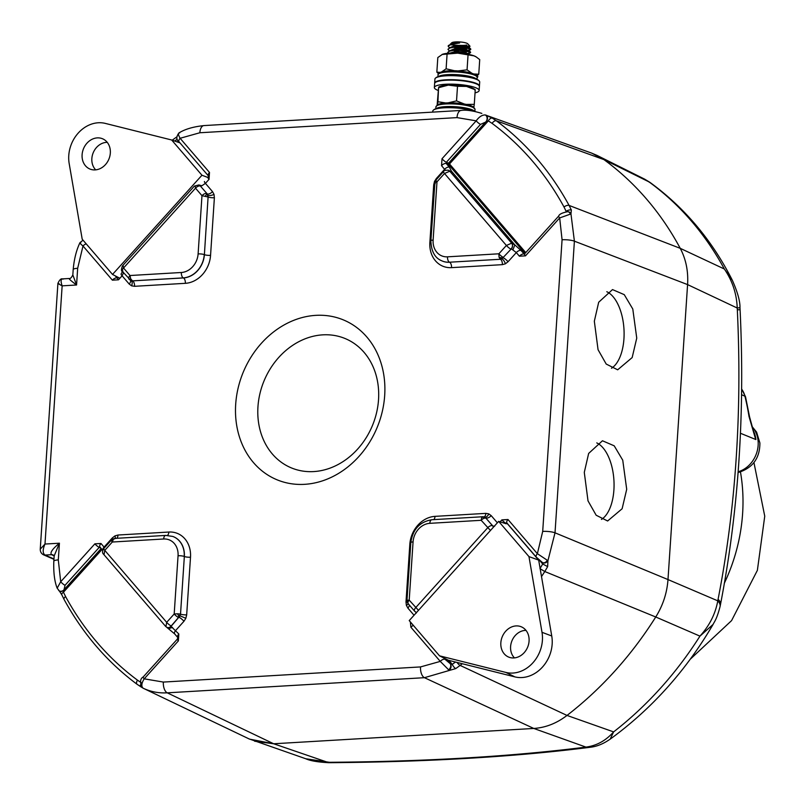 <?xml version="1.0" encoding="UTF-8"?>
<svg xmlns="http://www.w3.org/2000/svg" width="805" height="805" viewBox="0 0 805 805"><rect width="100%" height="100%" fill="white"/><g stroke="black" fill="none" stroke-linecap="round" stroke-linejoin="round"><path stroke-width="1.21" d="M594.332 321.215L598.055 349.692L606.205 364.051L617.666 369.807L632.167 357.571L636.745 338.12L632.79 309.009L624.257 294.65L612.504 289.589L598.689 302.247L594.332 321.215M606.799 291.722A39.727 20.125 -93.4 0 1 623.945 338.754A39.727 20.125 -93.4 0 1 611.508 368.247M584.289 472.394L588.012 500.871L596.163 515.23L607.624 520.986L622.124 508.75L626.703 489.309L622.748 460.198L614.215 445.829L602.462 440.768L588.646 453.436L584.289 472.394M596.757 442.901A39.727 20.125 -93.4 0 1 613.903 489.933A39.727 20.125 -93.4 0 1 601.466 519.426M304.582 484.328A86.558 72.43 -67.3 0 0 384.689 395.456A86.558 72.43 -67.3 0 0 315.801 315.359A86.558 72.43 -67.3 0 0 235.694 404.231A86.558 72.43 -67.3 0 0 304.582 484.328M322.785 334.85A70.045 58.614 112.7 0 1 378.531 399.662A70.045 58.614 112.7 0 1 313.698 471.579A70.045 58.614 112.7 0 1 257.952 406.767A70.045 58.614 112.7 0 1 322.785 334.85M493.445 527.164A4.095 3.351 -68.7 0 0 492.831 526.078L494.662 526.178M493.515 527.074A4.095 3.351 -68.7 0 0 492.962 526.118L485.697 517.907L492.831 526.078M115.377 538.485L113.394 539.209L112.297 542.027L104.781 550.368L166.675 622.325L165.941 626.582A4.095 3.401 -63.8 0 0 166.866 627.306A4.095 3.401 -63.8 0 0 168.336 627.598A4.095 3.401 -63.8 0 0 170.932 626.29L178.831 634.008A4.095 2.073 139.3 0 0 177.794 637.55L174.695 633.938A4.095 2.073 139.3 0 0 175.077 634.229M166.927 627.337A4.095 3.401 -63.8 0 0 166.977 627.367A4.095 3.401 -63.8 0 0 168.456 627.659A4.095 3.401 -63.8 0 0 171.042 626.35L178.871 617.224A4.095 1.187 -119.4 0 0 177.543 613.792L180.39 614.084L178.509 617.515A4.095 0.865 -138 0 1 174.192 613.984L177.543 613.792M445.417 170.308L441.543 165.669L442.005 158.756L476.178 120.841L457.019 117.611L199.841 132.755L180.099 138.279L209.491 172.441L209.028 179.364L205.426 183.369L201.874 185.754L200.304 185.854A4.095 3.462 -70.9 0 0 199.016 184.979L199.016 184.979A4.095 3.462 -70.9 0 0 198.956 184.959M204.45 181.487A4.095 0.865 -138 0 0 205.426 183.369L212.5 191.6A4.558 2.304 -40.7 0 1 207.277 193.965L200.183 185.814A4.095 3.462 -70.9 0 0 198.895 184.939L194.428 186.066L122.441 265.922C121.153 269.454 121.173 271.325 122.491 271.547L122.491 271.547A4.095 2.073 -40.7 0 1 123.527 268.005L129.997 275.521L130.692 278.832L132.483 280.875L129.696 279.727M500.116 521.841L501.887 519.869L507.995 519.517L537.378 553.679L542.701 531.401L562.071 239.759L559.676 217.924L525.504 255.839L519.406 256.201L516.307 252.589L508.066 261.726A4.558 0.966 42 0 0 503.266 257.801L500.408 259.27A4.558 2.304 86.6 0 1 502.35 264.654L451.535 267.642A27.219 22.771 112.7 0 1 429.87 242.466L433.704 184.838L434.519 181.397L436.411 178.418A4.558 0.966 -138 0 1 436.884 178.992M200.183 185.814L207.277 193.965L208.223 197.044A4.558 0.946 3.8 0 0 214.382 197.748L210.558 255.376A27.219 22.771 112.7 0 1 185.361 283.32L134.546 286.308A4.558 2.304 86.6 0 0 132.604 280.925L131.124 280.683A4.558 2.496 113 0 1 131.587 285.815L129.172 284.034A4.558 2.304 139.3 0 0 130.511 280.371M180.109 615.855L185.854 618.28L183.963 621.269A4.558 0.966 42 0 0 179.163 617.344L180.521 614.135L184.345 556.507A22.661 18.968 -67.3 0 0 172.894 536.482A22.661 18.968 -67.3 0 0 172.834 536.462M115.196 538.394A4.558 1.771 -117.1 0 0 114.984 535.878L118.023 535.023A4.558 2.304 -93.4 0 1 116.755 538.293M519.406 256.201A4.095 2.073 -40.7 0 1 524.125 254.078L524.649 254.3M123.588 272.613L122.098 275.803L118.486 279.808L112.388 280.16A4.095 2.073 -40.7 0 1 117.107 278.037L117.631 278.258M484.781 517.122A4.558 2.496 -67 0 0 488.786 513.862L491.201 515.643A4.558 2.304 -40.7 0 1 485.978 518.007L484.499 517.021M408.256 603.8A4.558 1.761 163 0 1 406.364 605.3L406.002 601.929A4.558 0.946 -176.2 0 0 407.119 601.808M112.388 280.16L82.996 245.998L77.672 268.276A9.107 1.892 -176.2 0 0 73.185 269.605L72.832 274.908L76.566 285C70.236 280.261 68.002 278.158 69.874 278.681M54.076 555.873L51.55 554.665C49.759 552.804 52.385 548.99 59.419 543.204L58.302 559.918L60.697 581.753A4.095 0.865 42 0 0 65.044 585.285L63.454 592.228L65.577 596.555A332.083 277.876 -67.3 0 0 137.474 680.155L141.237 682.66M178.831 634.008L178.368 640.921L144.196 678.836L163.355 682.066L420.532 666.922L440.275 661.398A4.095 2.073 -40.7 0 1 444.994 659.275L450.166 663.612L452.249 664.346L455.509 662.032M486.311 121.394A4.095 2.979 111 0 0 485.989 115.125L492.308 118.124A4.095 2.234 120.9 0 0 488.343 120.881L480.525 124.383A4.095 0.865 42 0 1 476.178 120.841C479.066 116.866 482.084 114.894 485.234 114.944L591.927 153.212L603.931 159.611A341.682 285.906 112.7 0 1 680.235 248.322C685.951 259.14 688.406 271.225 687.581 284.598L667.989 579.57C667.033 592.943 662.948 605.42 655.743 616.992A341.682 285.906 112.7 0 1 567.012 715.434C556.658 723.343 545.579 727.68 533.775 728.455L273.67 743.77L249.53 739.131L143.642 688.446M462.281 663.733A336.178 281.297 112.7 0 1 460.138 665.423L455.751 668.583L424.426 677.689L167.249 692.833C158.776 693.306 150.807 691.797 143.34 688.305L143.32 688.295A4.095 3.773 115.7 0 1 142.636 687.862M591.514 153.071L597.008 155.385L603.931 159.601A341.682 285.906 112.7 0 1 680.235 248.332L724.329 268.991L732.309 280.21C712.043 240.232 684.562 207.599 649.856 182.312L603.931 159.601L496.313 120.79A336.178 281.297 112.7 0 1 569.095 205.426L571.349 210.025L570.966 213.929L574.398 241.178L555.017 532.819L547.933 560.683L547.662 566.619L542.701 564.003L541.916 562.041M178.368 640.921A4.095 0.865 -138 0 1 177.402 639.049L143.22 676.955A4.095 0.865 -138 0 0 144.196 678.836C141.63 682.952 141.167 685.991 142.827 687.963L141.298 687.098A4.095 2.234 -59.1 0 1 141.197 687.047L141.197 687.047A4.095 2.234 -59.1 0 1 140.503 684.793M179.696 132.936C177.915 132.805 178.046 134.586 180.099 138.279A4.095 2.073 139.3 0 0 179.062 141.821L179.062 141.821C176.114 139.979 176.043 137.031 178.861 132.996C184.898 129.192 193.24 126.727 203.906 125.59A9.107 4.619 86.6 0 0 199.841 132.755M86.226 243.885A4.095 2.073 -40.7 0 0 82.996 245.998C79.906 243.462 79.182 242.335 80.822 242.617M43.52 554.816A4.558 3.733 -66.6 0 0 43.631 554.866L43.4 554.766C41.276 553.578 40.23 551.717 40.25 549.181L44.989 544.049L59.419 543.204L54.166 555.943L53.814 561.246A9.107 1.892 -176.2 0 1 58.302 559.918M59.077 590.779A4.095 3.129 -54.8 0 0 59.379 591.041L57.175 588.173L60.697 581.753L94.869 543.838A4.095 0.865 42 0 0 99.216 547.38L65.044 585.285M567.917 211.695A4.095 3.623 -84.5 0 1 568.088 211.715A4.095 3.623 -84.5 0 0 568.088 211.715A4.095 3.623 -84.5 0 1 570.966 213.929L559.676 217.924A4.095 0.865 -138 0 1 558.7 216.052L558.7 216.052C559.234 214.2 562.242 212.751 567.756 211.675L567.756 211.675A4.095 3.25 -83.9 0 1 570.262 213.798M507.995 519.517A4.095 2.073 139.3 0 0 506.949 523.059L536.341 557.221A4.095 2.073 139.3 0 1 537.378 553.679L547.933 560.683A4.095 3.331 130.3 0 1 542.399 562.494M450.287 663.692A4.095 3.069 -76.7 0 1 449.12 670.293L440.275 661.398L410.892 627.236A4.095 2.073 -40.7 0 1 413.347 625.404M507.341 523.341L506.234 523.411A4.095 0.865 42 0 1 501.887 519.869M414.042 615.251L407.873 608.077A4.558 2.304 139.3 0 0 409.343 605.058M416.366 613.028L415.591 611.951M407.561 600.711L407.149 600.268L409.202 600.148L418.479 610.321M490.466 530.465L481.179 520.302L481.752 517.524L483.171 516.83M484.379 516.971L482.779 516.74M484.61 517.062L485.697 517.907A4.095 3.633 -21.5 0 0 481.752 517.524M406.002 601.929L409.826 544.301A27.219 22.771 112.7 0 1 435.012 516.357L485.828 513.369A4.558 2.304 -93.4 0 1 484.107 516.89M514.818 244.881L521.016 250.466A4.095 2.073 -40.7 0 0 516.307 252.589L511.376 248.805A4.095 3.351 -68.7 0 0 511.749 243.15L514.828 244.891L451.394 171.123L449.844 171.163A4.095 3.462 -70.9 0 0 448.556 170.288L448.556 170.288A4.095 3.462 -70.9 0 0 448.496 170.268M100.323 547.309L99.216 547.38L100.927 548.175M525.011 253.424L448.466 164.431L449.512 163.958L448.546 163.174L486.18 121.434A4.095 3.18 98 0 0 485.234 114.944M441.543 165.669A4.095 2.073 -40.7 0 1 446.262 163.546L448.466 164.431A0.916 0.755 111.8 0 1 448.546 163.174L446.342 162.288L446.262 163.546L449.371 167.158L451.404 171.143M94.869 543.838L100.977 543.486L104.076 547.088L112.308 537.951A4.558 0.966 -138 0 1 113.012 538.867M102.809 550.197A4.095 2.073 139.3 0 1 104.076 547.088L104.539 547.662M111.321 540.145L114.783 538.414L165.689 535.416A4.558 2.304 86.6 0 0 163.656 538.998L112.297 542.027A4.095 0.865 42 0 1 111.321 540.145L103.805 548.487A4.095 0.865 42 0 0 104.781 550.368L104.036 554.605M186.68 614.849A4.558 0.946 3.8 0 1 180.521 614.135L184.345 556.507A4.558 0.946 3.8 0 0 190.503 557.221L186.68 614.849L185.854 618.28M165.578 626.33L174.695 633.938A4.095 2.073 139.3 0 1 175.732 630.406L183.963 621.269M103.805 548.487C102.175 551.043 102.114 552.975 103.624 554.293L165.528 626.27M205.285 196.078L206.986 193.854L208.093 196.994L201.975 195.675L195.514 188.159L195.192 186.106M123.205 265.972L123.527 268.005L195.514 188.159A4.095 2.073 139.3 0 1 200.204 186.025M499.04 257.137A4.095 2.616 -161.3 0 0 502.974 257.67L511.376 248.805L502.974 257.67L500.287 259.21L499.04 257.137L498.879 253.796L506.395 245.455L511.749 243.15M449.844 171.163L444.501 173.498L436.984 181.829L434.901 182.564L435.264 183.62L434.901 182.564A4.095 2.677 20.4 0 1 434.982 181.618A4.095 2.677 20.4 0 0 434.982 181.618L436.008 179.958A4.095 0.865 42 0 0 436.984 181.829L433.12 240.071A18.102 15.144 -67.3 0 0 447.52 256.825L498.879 253.796A4.095 0.865 -138 0 0 503.206 257.328M433.704 184.838A4.558 0.946 -176.2 0 0 434.589 184.748M442.005 158.756A4.095 0.865 42 0 0 446.342 162.288L480.525 124.383M571.349 210.025A4.095 1.751 156.4 0 0 566.126 211.313L564.003 206.986A332.083 277.876 -67.3 0 0 492.107 123.386L488.343 120.881L449.512 163.958L525.756 252.599M525.504 255.839A4.095 0.865 -138 0 1 524.528 253.957L558.7 216.052M118.486 279.808A4.095 0.865 -138 0 1 117.51 277.926L118.063 277.323M209.491 172.441A4.095 2.073 139.3 0 0 208.455 175.983L179.062 141.821M209.028 179.364A4.095 0.865 -138 0 1 208.052 177.482L208.052 177.482A4.095 0.865 -138 0 1 208.757 177.533M177.794 637.55L177.402 639.049A4.095 0.865 -138 0 1 178.096 639.1M142.827 687.963A4.095 3.562 131.8 0 1 142.113 687.48L143.32 688.295A4.095 3.773 115.7 0 0 143.34 688.305M141.298 687.098L137.303 684.431A4.095 2.204 -53.5 0 1 137.102 684.31C107.236 662.072 82.875 633.766 64.048 599.383L61.774 594.734A4.095 1.751 -23.6 0 1 63.454 592.228L102.024 549.443M61.774 594.734L59.379 591.031A4.095 3.129 -54.8 0 0 59.389 591.041A4.095 3.129 -54.8 0 0 63.706 590.206M58.674 590.467A4.095 3.492 -47.8 0 0 63.696 590.105L101.199 548.497M100.977 543.486A4.095 2.073 139.3 0 0 99.931 547.028L100.092 547.138M547.249 560.28A4.095 3.009 120 0 1 542.469 562.534L542.238 562.363M455.751 668.583A4.095 1.399 -123.5 0 1 452.249 664.346L448.828 660.362M448.375 669.971A4.095 2.979 -62.7 0 0 450.166 663.612L446.443 659.285M415.471 611.891A4.095 3.401 -63.8 0 0 416.396 612.615L416.396 612.615A4.095 3.401 -63.8 0 0 416.406 612.615L414.625 611.206A4.095 2.073 -40.7 0 1 415.662 607.664L487.639 527.818A4.095 2.073 -40.7 0 1 492.338 525.685M408.538 603.971A4.095 2.073 -40.7 0 1 408.165 603.69L408.165 603.69A4.095 2.073 -40.7 0 1 409.202 600.148L413.066 541.916A18.102 15.144 -67.3 0 1 429.82 523.331L481.179 520.302A4.095 2.073 -40.7 0 1 485.878 518.168M407.974 603.378A4.095 3.663 -24.8 0 1 407.37 602.482A4.095 3.663 -24.8 0 1 407.36 602.472A4.095 3.663 -24.8 0 1 407.149 600.268M129.645 279.657L130.692 278.832M129.333 279.345A4.095 2.073 -40.7 0 1 128.961 279.063L128.961 279.063A4.095 2.073 -40.7 0 1 129.997 275.521L181.356 272.493A18.102 15.144 -67.3 0 0 198.111 253.907L201.975 195.675A4.095 2.073 139.3 0 1 206.674 193.542M112.609 539.078A4.095 1.248 59.1 0 1 113.394 539.209M511.245 248.755A4.095 3.351 -68.7 0 0 511.628 243.1L449.713 171.123A4.095 3.462 -70.9 0 0 448.435 170.237L448.596 170.298M63.333 279.083C60.838 278.55 60.445 280.814 62.146 285.845L44.989 544.049C42.585 549.604 42.595 553.277 45 555.068L53.965 558.942M77.672 268.276L76.566 285L62.146 285.845C57.93 283.591 56.924 282.897 59.117 283.763M43.4 554.766A4.558 3.834 -64.8 0 0 45 555.068L51.58 554.685A4.558 3.854 115.5 0 1 53.211 554.997A4.558 3.854 115.5 0 1 53.211 555.007L54.166 556.144M51.55 554.665A4.558 3.844 116.4 0 1 53.221 555.007M248.936 738.849L305.759 758.753L329.386 762.295C425.966 761.55 511.064 756.539 584.692 747.261L585.929 747.1C596.555 745.762 605.793 740.691 613.621 731.896A338.422 283.179 -67.3 0 0 699.948 636.131L655.753 616.992A341.682 285.906 112.7 0 1 567.012 715.434L613.621 731.896L610.19 739.141C651.738 708.883 686.021 670.646 713.069 624.428L699.948 636.131C709.477 625.666 715.424 613.903 717.778 600.832L718.09 599.272C735.76 508.529 742.17 412.019 737.32 309.764L737.229 308.023L687.581 284.598L667.989 579.57L717.778 600.832A22.782 9.69 12 0 1 720.073 606.547L720.495 604.434C738.507 511.245 745.048 413.025 740.087 309.784L739.966 307.58C740.157 301.352 737.611 292.225 732.319 280.21L732.319 280.21M590.105 747.282A22.782 16.201 82.2 0 1 585.929 747.1L533.785 728.455L273.67 743.77L327.716 762.305A22.782 6.068 89.9 0 0 328.843 762.697L330.704 762.687C428.582 761.902 514.526 756.831 588.525 747.483L590.105 747.282C600.399 746.155 607.785 740.67 610.19 739.141L610.19 739.141M655.753 616.992C662.948 605.43 667.033 592.953 667.989 579.57L555.017 532.819A9.107 1.892 -176.2 0 0 542.701 531.401M562.071 239.759A9.107 1.892 -176.2 0 1 574.398 241.178L687.581 284.598C688.406 271.235 685.951 259.15 680.235 248.332L569.095 205.426A4.095 1.862 151.4 0 0 564.003 206.986M254.672 741.234L273.67 743.77L167.249 692.833A9.107 4.619 86.6 0 1 163.355 682.066M420.532 666.922A9.107 4.619 86.6 0 0 424.426 677.689L533.775 728.455C545.569 727.68 556.647 723.343 567.012 715.434L460.138 665.423A4.095 1.248 -128 0 1 457.019 662.414M739.966 307.58A22.782 0.564 -3.6 0 1 737.229 308.023C736.686 293.765 732.389 280.754 724.329 268.991A338.422 283.179 -67.3 0 0 650.098 182.685L644.664 179.163L597.008 155.395M329.386 762.295A22.782 6.973 89.4 0 0 330.704 762.687M584.692 747.261A22.782 15.526 83 0 0 588.525 747.483M718.09 599.272A22.782 8.936 10.6 0 1 720.495 604.434M737.32 309.764L740.087 309.784M86.99 143.159A16.402 13.725 112.7 0 1 103.221 139.074A16.402 13.725 112.7 0 1 105.445 164.623A16.402 13.725 112.7 0 1 90.563 169.281A16.402 13.725 112.7 0 1 86.99 143.159M95.715 169.855A15.768 13.192 112.7 0 1 96.55 147.436A15.768 13.192 112.7 0 1 107.246 142.344M69.17 163.506A31.888 26.686 112.7 0 1 78.276 133.026A31.888 26.686 112.7 0 1 105.324 123.407L171.656 139.99L201.954 175.228L112.519 274.445L82.211 239.216L69.17 163.506M179.958 142.857L171.656 139.99M208.022 177.543L201.954 175.228M119.875 278.258L112.519 274.445M740.519 433.301L755.895 439.56L740.519 433.301M755.674 439.46L748.992 416.396A4.558 1.489 -9.1 0 1 749.586 416.98L745.521 396.785L741.596 388.855M749.586 416.98L755.804 439.52M524.186 652.664A16.402 13.725 112.7 0 1 509.303 657.323A16.402 13.725 112.7 0 1 505.731 631.201A16.402 13.725 112.7 0 1 521.962 627.105A16.402 13.725 112.7 0 1 524.186 652.664M514.455 657.896A15.768 13.192 112.7 0 1 515.291 635.477A15.768 13.192 112.7 0 1 525.987 630.385M542.007 632.317A31.888 26.686 112.7 0 1 532.9 662.797A31.888 26.686 112.7 0 1 505.852 672.417L439.52 655.834L409.222 620.595L498.657 521.378L528.966 556.607L542.007 632.317L551.747 635.98A32.522 27.219 112.7 0 1 542.459 667.073A32.522 27.219 112.7 0 1 514.878 676.884L448.405 660.261L439.52 655.834M508.146 524.608L538.676 560.109L551.747 635.98M505.953 523.723L498.657 521.378M538.676 560.109L528.966 556.607M438.805 86.99L439.933 86.497A18.223 3.784 3.8 0 1 441.382 86.004A18.223 3.784 3.8 0 1 448.305 85.109L438.574 87.695L437.145 104.892M474.92 90.321L475.242 89.747L466.477 86.417L457.502 86.276L448.305 85.109A18.223 3.784 3.8 0 1 466.477 86.417A18.223 3.784 3.8 0 1 473.743 88.741L475.171 89.617M466.487 104.409L474.276 104.358L473.732 108.101M448.254 102.819L456.536 100.887L464.203 103.966M437.397 105.485L437.93 101.732L445.366 102.919M437.93 101.732L438.574 87.695M474.276 104.358L475.242 89.747M456.536 100.887L457.502 86.276M466.709 45A8.201 1.701 3.8 0 1 466.669 45.01A8.201 1.701 3.8 0 1 459.393 45.332M448.204 45.925L450.518 44.386L459.645 42.997L451.736 43.289L450.126 44.366L451.786 42.766A8.201 1.701 3.8 0 1 452.843 42.303A8.201 1.701 3.8 0 1 461.245 42.071A8.201 1.701 3.8 0 1 467.775 43.822L470.009 46.257L450.357 44.788A11.391 2.365 -176.2 0 0 449.955 44.889A11.391 2.365 -176.2 0 0 448.486 45.523A11.391 2.365 -176.2 0 0 448.204 45.925L448.194 46.177M456.123 47.082L466.739 47.726M469.013 47.374L470.009 46.257M468.762 50.001L470.804 49.145L470.351 48.511L465.501 47.223L454.111 46.932L449.764 47.747L447.983 49.286M449.311 50.936L447.972 49.357L449.743 48.028L454.09 47.213L465.481 47.515L470.794 49.387L468.913 50.262M464.566 50.534L458.8 50.152M449.512 47.827L448.174 46.237L450.357 44.788M468.55 53.11L470.603 52.255L470.15 51.631L465.29 50.343L453.899 50.041L449.552 50.856L447.781 52.395M448.053 53.261L447.761 52.466L449.532 51.148L453.879 50.333L465.27 50.624L470.583 52.496L468.701 53.372M464.354 53.643L463.65 53.633M469.788 54.649L465.079 53.452L455.217 53.039M460.49 53.321L467.655 54.227M459.645 42.997L450.518 44.386M474.105 111.281A22.439 4.659 -176.2 0 0 438.081 108.474A22.439 4.659 -176.2 0 0 433.372 110.134L433.845 109.742A21.977 4.568 3.8 0 1 438.453 108.112A21.977 4.568 3.8 0 1 475.161 111.493M433.372 110.134A22.439 4.659 -176.2 0 0 432.798 111.09L432.728 112.116M441.371 72.068L446.111 68.807L454.584 70.76M473.974 74L478.754 74.231L479.72 59.62L476.308 56.994L473.984 55.837L457.663 53.13L442.015 54.498A18.223 3.784 3.8 0 1 442.056 54.478A18.223 3.784 3.8 0 1 442.559 54.277A18.223 3.784 3.8 0 1 457.663 53.13A18.223 3.784 3.8 0 1 473.984 55.837A18.223 3.784 3.8 0 1 475.876 56.722A18.223 3.784 3.8 0 1 476.047 56.833M438.534 73.577L436.843 72.148L440.144 72.39M442.559 54.277L437.819 57.537L436.843 72.148M457.653 70.951L467.061 69.844L471.861 73.235M478.754 74.231L476.741 75.952M446.111 68.807L447.077 54.197M467.061 69.844L468.027 55.243M435.203 82.563L435.676 82.17A21.977 4.568 3.8 0 1 435.978 81.949A21.977 4.568 3.8 0 1 457.944 80.047A21.977 4.568 3.8 0 1 478.542 85.018L478.955 85.471A22.439 4.659 -176.2 0 0 457.934 80.399A22.439 4.659 -176.2 0 0 435.505 82.341A22.439 4.659 -176.2 0 0 435.203 82.563A22.439 4.659 -176.2 0 0 434.63 83.519L434.358 87.524A22.439 4.659 -176.2 0 0 438.172 90.432M475.031 92.867A22.439 4.659 -176.2 0 0 478.25 91.679A22.439 4.659 -176.2 0 0 479.136 90.492A22.439 4.659 -176.2 0 0 460.047 84.595A22.439 4.659 -176.2 0 0 435.243 86.336A22.439 4.659 -176.2 0 0 434.358 87.524M479.136 90.492L479.398 86.497A22.439 4.659 -176.2 0 0 478.955 85.471M435.495 78.115L435.968 77.723A21.977 4.568 3.8 0 1 438.805 76.485A21.977 4.568 3.8 0 1 461.315 75.871A21.977 4.568 3.8 0 1 478.834 80.57L479.247 81.023A22.439 4.659 -176.2 0 0 461.366 76.223A22.439 4.659 -176.2 0 0 438.393 76.857A22.439 4.659 -176.2 0 0 435.495 78.115A22.439 4.659 -176.2 0 0 434.921 79.071L434.66 83.076A22.439 4.659 -176.2 0 0 434.67 83.297M479.388 86.266A22.439 4.659 -176.2 0 0 479.428 86.044A22.439 4.659 -176.2 0 0 463.428 80.49A22.439 4.659 -176.2 0 0 438.131 80.862A22.439 4.659 -176.2 0 0 434.66 83.076M479.428 86.044L479.7 82.05A22.439 4.659 -176.2 0 0 479.247 81.023M502.35 264.654L505.399 263.799A4.558 1.771 62.9 0 0 501.938 258.848M214.382 197.748L214.009 194.377A4.558 1.761 -17 0 1 208.042 195.363M521.016 250.466L524.317 254.149M115.216 275.853L117.299 278.117M114.984 535.878L112.308 537.951M118.023 535.023L168.849 532.035A27.219 22.771 112.7 0 1 190.503 557.221M410.892 627.236L410.339 621.893M406.364 605.3L407.873 608.077M488.786 513.862L485.828 513.369M491.201 515.643L497.369 522.807M505.399 263.799L508.066 261.726M436.411 178.418L444.652 169.281A4.095 2.073 -40.7 0 1 449.371 167.158M214.009 194.377L212.5 191.6M131.587 285.815L134.546 286.308M129.172 284.034L122.098 275.803A4.095 0.865 -138 0 1 121.122 273.921L122.883 270.963M655.743 616.992L544.784 571.52A336.178 281.297 112.7 0 1 541.513 576.571M547.662 566.619L544.784 571.52L540.165 568.753M492.308 118.124L496.313 120.79A4.095 2.204 126.5 0 0 492.107 123.386M481.853 113.414C472.756 110.647 465.833 109.661 461.084 110.446A9.107 4.619 86.6 0 0 457.019 117.611M443.907 658.017L444.994 659.275M507.945 524.206L506.234 523.411M539.984 568.622L542.701 564.003L539.742 560.562M414.998 611.488A4.095 2.073 -40.7 0 1 414.625 611.206L408.165 603.69L406.978 600.419L410.822 542.57A4.558 0.946 3.8 0 1 413.066 541.916M410.822 542.57C412.734 529.378 419.747 521.761 431.852 519.738A4.558 2.304 86.6 0 0 429.82 523.331M409.826 544.301A4.558 0.946 -176.2 0 0 410.711 544.22M435.012 516.357A4.558 2.304 -93.4 0 1 433.744 519.628M177.251 139.245L174.685 141.036M178.509 617.515L170.932 626.29M166.192 535.496A4.558 2.304 86.6 0 0 165.689 535.416L172.773 536.432A22.661 18.958 112.7 0 1 184.214 556.456A4.558 0.946 -176.2 0 0 178.056 555.752A18.102 15.144 -67.3 0 0 163.656 538.998M170.992 625.857A4.095 0.865 -138 0 1 166.675 622.325L174.192 613.984L178.056 555.752M198.111 253.907A4.558 0.946 -176.2 0 1 204.269 254.622A22.661 18.958 112.7 0 1 183.299 277.876L183.419 277.936A22.661 18.968 -67.3 0 0 204.39 254.672L208.093 196.994L204.39 254.672A4.558 0.946 3.8 0 0 210.558 255.376M181.356 272.493A4.558 2.304 -93.4 0 0 183.299 277.876L132.483 280.875L183.419 277.936A4.558 2.304 86.6 0 1 185.361 283.32M447.52 256.825A4.558 2.304 -93.4 0 0 449.472 262.209L500.408 259.27L449.472 262.209A22.661 18.958 112.7 0 1 441.482 260.679L441.603 260.729A22.661 18.968 -67.3 0 0 449.593 262.259A4.558 2.304 86.6 0 1 451.535 267.642M510.722 248.987A4.095 0.865 -138 0 1 506.395 245.455L444.501 173.498A4.095 0.865 42 0 1 443.525 171.616L436.008 179.958M168.849 532.035A4.558 2.304 -93.4 0 1 167.44 535.395M434.982 181.618L430.876 240.735A4.558 0.946 3.8 0 1 433.12 240.071M429.87 242.466A4.558 0.946 -176.2 0 0 430.816 242.365M514.828 244.891L513.027 249.681M172.25 140.201L172.753 139.798A4.095 1.248 52 0 0 172.572 140.312M198.825 184.929L201.874 185.754M172.542 627.387L168.98 628.554M143.401 688.315L137.102 684.31A4.095 2.204 -53.5 0 1 137.474 680.155M64.048 599.383A4.095 1.862 -28.6 0 1 65.577 596.555M122.863 271.818A4.095 2.073 -40.7 0 1 122.491 271.547L130.994 280.623M53.945 559.324L43.631 554.866A4.558 3.733 -66.6 0 0 45.1 555.118M724.269 583.363A164.009 137.232 -67.3 0 0 734.371 557.543A164.009 137.232 -67.3 0 0 740.449 471.871M738.245 471.73A26.464 22.148 -67.3 0 0 758.129 441.271A26.464 22.148 -67.3 0 0 751.92 426.63M748.992 416.396A259.039 216.756 -67.3 0 0 744.937 396.211A22.138 18.525 -67.3 0 0 741.596 389.077M745.521 396.785A4.558 1.65 -13.7 0 0 744.937 396.211L741.546 394.702M753.017 430.101A26.545 22.208 112.7 0 1 755.895 439.56M751.79 426.197L756.589 432.114L759.89 442.981C759.92 457.783 753.067 467.514 739.352 472.163A13.665 6.39 -103.4 0 1 738.205 472.213M514.878 676.884L505.852 672.417M449.814 53.13L454.654 51.741L464.233 51.912L468.299 53.794L470.05 53.009M449.723 50.755L454.865 48.632L464.435 48.803L468.671 50.594M467.282 50.987L455.419 50.222M449.935 47.636L455.067 45.523L464.646 45.694L468.772 47.535M467.494 47.877L455.63 47.103M451.535 53.06L464.173 52.687L469.939 54.74M449.019 51.067L454.815 49.407L464.384 49.568L470.15 51.631M468.671 51.329L464.394 51.943M458.669 51.56L453.114 50.403M449.22 47.958L455.016 46.288L464.596 46.459L470.351 48.511M468.872 48.22L463.982 48.823L453.326 47.294M437.447 105.314A18.223 3.784 3.8 0 1 456.083 103.03A18.223 3.784 3.8 0 1 473.743 107.84M435.928 106.834L437.638 104.6L440.949 103.523L455.761 102.98L470.402 105.465L473.632 106.995L475.02 109.43A19.592 4.065 -176.2 0 0 456.465 104.117A19.592 4.065 -176.2 0 0 435.998 106.542A19.592 4.065 -176.2 0 0 435.928 106.834L435.807 108.766M436.34 108.595A19.592 4.065 3.8 0 1 455.57 106.733A19.592 4.065 3.8 0 1 474.387 111.12M442.327 71.776A18.223 3.784 3.8 0 1 462.493 71.424A18.223 3.784 3.8 0 1 475.866 75.821M438.061 74.815C437.719 73.768 438.997 72.762 441.895 71.786C458.125 67.952 482.145 75.187 477.154 77.411A19.592 4.065 -176.2 0 0 463.177 72.561A19.592 4.065 -176.2 0 0 441.09 72.883A19.592 4.065 -176.2 0 0 438.061 74.815L437.93 76.747M438.463 76.586A19.592 4.065 3.8 0 1 440.909 75.549A19.592 4.065 3.8 0 1 460.792 74.976A19.592 4.065 3.8 0 1 476.51 79.111M461.084 110.446L203.906 125.59M83.046 240.182L79.957 242.667C76.384 250.144 74.12 259.119 73.185 269.605M57.175 588.173C54.529 581.542 53.412 572.566 53.814 561.246M482.759 516.75L431.852 519.738M430.876 240.735C431.239 251.21 434.781 257.852 441.482 260.679M172.753 139.798L177.14 136.639M208.455 175.983L208.012 177.533M143.22 676.955C140.161 678.645 139.788 682.157 142.113 687.48M102.768 550.318L99.931 547.028M536.341 557.221L542.469 562.534M443.525 171.616C443.696 170.569 445.336 170.117 448.435 170.237M40.25 549.181L57.91 283.37C59.52 279.888 61.019 278.399 62.408 278.902L69.22 278.5C70.357 278.782 71.565 277.584 72.832 274.908M305.759 758.753C310.277 760.826 317.965 762.144 328.843 762.697M713.069 624.428C714.246 621.802 716.591 619.92 720.073 606.547M644.664 179.163L649.856 182.312M753.943 462.563L764.75 516.166L757.374 570.342L731.564 620.625L690.267 659.215M739.352 472.163L738.185 472.444M468.671 50.745L470.261 49.9M468.882 47.636L469.597 47.173M474.9 111.362L475.02 109.43M477.023 79.343L477.154 77.411"/></g></svg>
